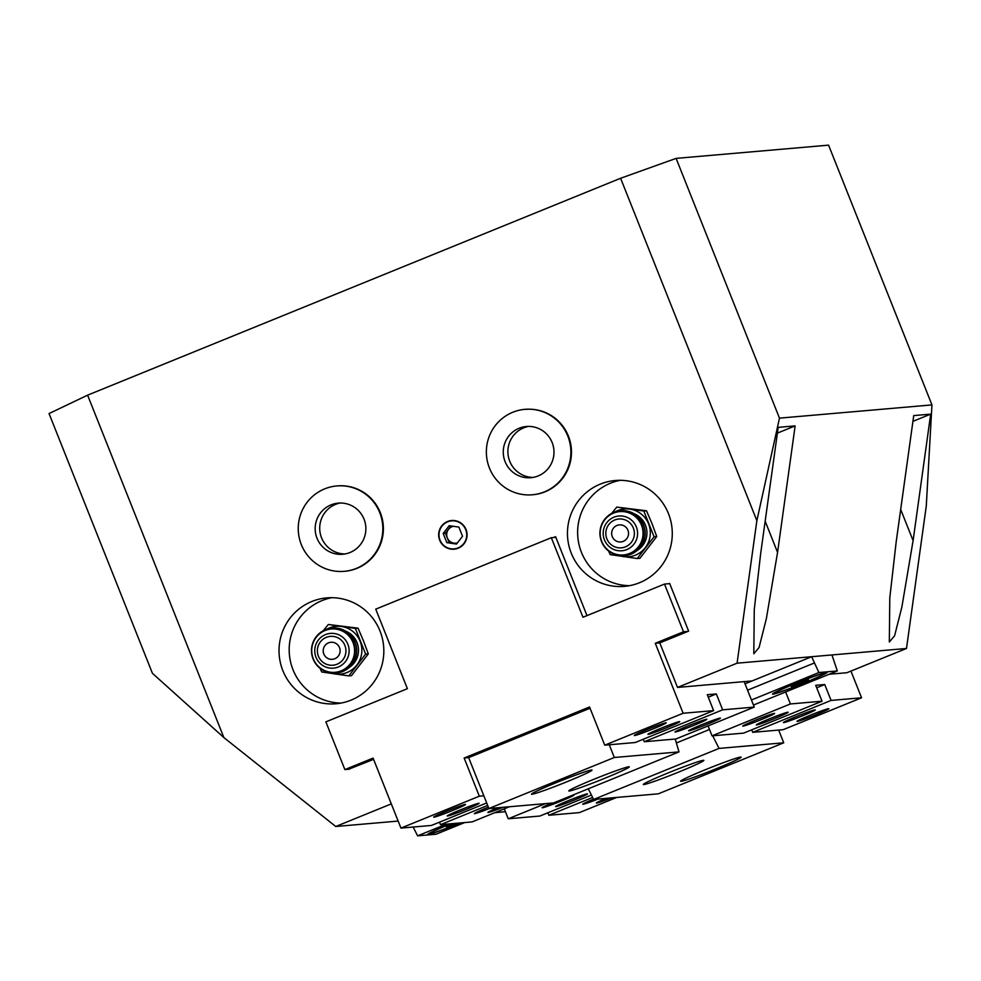 <?xml version="1.0" encoding="UTF-8"?>
<svg xmlns="http://www.w3.org/2000/svg" width="981" height="981" viewBox="0 0 981 981"><rect width="100%" height="100%" fill="white"/><g stroke="black" fill="none" stroke-linecap="round" stroke-linejoin="round"><path stroke-width="1.47" d="M931.95 404.908L828.577 145.151L676.105 158.382L779.478 418.139L931.95 404.908L926.285 505.963L906.493 648.478L737.074 663.181L677.503 687.423L752.047 680.949L744.15 681.636L754.279 707.093L675.897 738.987L644.272 741.734L643.278 739.245M779.478 418.139L756.866 520.666L737.074 663.181M930.675 414.129L913.103 540.629L901.87 607.031L894.598 635.786L889.326 641.991L889.792 597.834L896.156 542.101L913.728 415.601L930.675 414.129L912.931 421.352M795.137 425.889L778.191 427.36L760.631 553.86L754.266 609.593L753.8 653.763L759.061 647.546L766.333 618.79L777.565 552.401L795.137 425.889L777.393 433.112M398.151 821.072L335.76 826.493L223.864 737.565L152.423 673.309L49.05 413.565L87.603 395.159L620.605 178.26L676.105 158.382M505.411 811.692L494.767 812.697M829.129 674.266L846.922 672.721L906.493 648.478M586.994 615.602L555.589 536.681L553.529 537.514M391.309 803.893L335.76 826.493M439.696 540.224A14.396 14.2 -95 0 0 467.005 533.627A14.396 14.2 -95 0 0 451.616 520.519A14.396 14.2 -95 0 0 439.696 540.224M282.835 670.587A53.133 52.41 -95 0 0 336.017 703.757A53.133 52.41 -95 0 0 383.632 646.283A53.133 52.41 -95 0 0 326.832 597.883A53.133 52.41 -95 0 0 282.835 670.587M571.273 553.21A53.133 52.41 -95 0 0 624.468 586.368A53.133 52.41 -95 0 0 672.083 528.906A53.133 52.41 -95 0 0 615.283 480.506A53.133 52.41 -95 0 0 571.273 553.21M669.005 583.683L669.643 583.425L688.625 631.139L659.784 642.886L677.503 687.423M756.866 520.666L620.605 178.26M87.603 395.159L223.864 737.565M373.589 759.343L348.684 769.251M620.384 480.31A53.133 52.41 -95 0 0 581.439 552.328A53.133 52.41 -95 0 0 629.532 585.682M331.934 597.687A53.133 52.41 -95 0 0 293 669.716A53.133 52.41 -95 0 0 341.081 703.058M497.575 807.78A17.143 0.822 158.3 0 0 487.9 812.452A17.143 0.822 158.3 0 0 488.146 812.501A17.143 0.822 158.3 0 0 503.069 807.302M488.366 807.167A17.143 0.822 158.3 0 0 474.338 813.629A17.143 0.822 158.3 0 0 474.596 813.678A17.143 0.822 158.3 0 0 489.519 808.479M509.36 806.762L472.094 821.919L440.469 824.665L439.488 822.176M487.68 805.45L440.469 824.665M688.797 730.845A17.143 0.822 158.3 0 0 706.05 724.726A17.143 0.822 158.3 0 0 720.41 718.129A17.143 0.822 158.3 0 0 704.174 723.696A17.143 0.822 158.3 0 0 688.552 730.796A17.143 0.822 158.3 0 0 688.797 730.845M675.247 732.022A17.143 0.822 158.3 0 0 692.5 725.903A17.143 0.822 158.3 0 0 706.847 719.306A17.143 0.822 158.3 0 0 690.624 724.873A17.143 0.822 158.3 0 0 675.002 731.973A17.143 0.822 158.3 0 0 675.247 732.022M754.279 707.093L722.654 709.839L644.272 741.734M675.235 739.049L678.999 751.887L553.591 802.924L488.906 808.528L468.648 757.626L464.136 758.019L479.329 796.192L400.947 828.099L373.087 758.105L344.871 769.582L325.876 721.869L407.397 688.687L375.748 609.152L551.322 537.711L582.972 617.245L664.493 584.075L683.487 631.789L655.271 643.278L683.119 713.261L604.737 745.168L589.544 706.982L464.136 758.019M483.841 795.799L479.329 796.192M447.483 816.02A17.143 0.822 158.3 0 0 464.736 809.914A17.143 0.822 158.3 0 0 479.084 803.304A17.143 0.822 158.3 0 0 462.86 808.884A17.143 0.822 158.3 0 0 447.238 815.984A17.143 0.822 158.3 0 0 447.483 816.02M433.933 817.198A17.143 0.822 158.3 0 0 451.174 811.079A17.143 0.822 158.3 0 0 465.534 804.481A17.143 0.822 158.3 0 0 449.298 810.048A17.143 0.822 158.3 0 0 433.688 817.161A17.143 0.822 158.3 0 0 433.933 817.198M486.686 802.961L431.432 825.45L400.947 828.099M349.395 769.19L344.871 769.582M555.847 537.318L551.322 537.711M669.716 583.621L664.493 584.075M688 631.396L683.487 631.789M659.784 642.886L655.271 643.278M722.654 709.839L716.314 693.923L707.289 694.707L713.616 710.624L683.119 713.261M648.147 734.364A17.143 0.822 158.3 0 0 665.388 728.258A17.143 0.822 158.3 0 0 679.747 721.648A17.143 0.822 158.3 0 0 663.512 727.228A17.143 0.822 158.3 0 0 647.889 734.328A17.143 0.822 158.3 0 0 648.147 734.364M634.584 735.542A17.143 0.822 158.3 0 0 651.838 729.435A17.143 0.822 158.3 0 0 666.197 722.825A17.143 0.822 158.3 0 0 649.962 728.393A17.143 0.822 158.3 0 0 634.339 735.505A17.143 0.822 158.3 0 0 634.584 735.542M713.616 710.624L635.234 742.519L604.737 745.168M716.314 693.923L708.27 697.197M774.365 713.383A17.143 0.822 158.3 0 0 757.124 719.49A17.143 0.822 158.3 0 0 742.764 726.099A17.143 0.822 158.3 0 0 759 720.52A17.143 0.822 158.3 0 0 774.622 713.42A17.143 0.822 158.3 0 0 774.365 713.383M787.927 712.206A17.143 0.822 158.3 0 0 770.674 718.313A17.143 0.822 158.3 0 0 756.314 724.922A17.143 0.822 158.3 0 0 772.55 719.355A17.143 0.822 158.3 0 0 788.172 712.243A17.143 0.822 158.3 0 0 787.927 712.206M822.041 701.207L743.659 733.114L712.034 735.848L790.416 703.953L822.041 701.207L815.714 685.302L824.739 684.517L831.079 700.422L861.563 697.785L850.944 671.09M551.788 803.071A17.143 0.822 158.3 0 0 542.113 807.755A17.143 0.822 158.3 0 0 558.336 802.176A17.143 0.822 158.3 0 0 573.959 795.076A17.143 0.822 158.3 0 0 573.713 795.039A17.143 0.822 158.3 0 0 571.849 795.481M587.263 793.862A17.143 0.822 158.3 0 0 570.022 799.969A17.143 0.822 158.3 0 0 555.663 806.578A17.143 0.822 158.3 0 0 571.886 800.999A17.143 0.822 158.3 0 0 587.509 793.899A17.143 0.822 158.3 0 0 587.263 793.862M591.42 795.051L539.857 816.045L508.244 818.779L545.497 803.623M712.034 735.848L708.074 725.891L709.496 729.484L676.387 742.96M751.704 729.839L752.697 732.329L783.181 729.68L861.563 697.785M815.027 709.852A17.143 0.822 158.3 0 0 797.786 715.971A17.143 0.822 158.3 0 0 783.427 722.568A17.143 0.822 158.3 0 0 799.662 717.001A17.143 0.822 158.3 0 0 815.272 709.888A17.143 0.822 158.3 0 0 815.027 709.852M828.577 708.674A17.143 0.822 158.3 0 0 811.336 714.793A17.143 0.822 158.3 0 0 796.977 721.391A17.143 0.822 158.3 0 0 813.212 715.823A17.143 0.822 158.3 0 0 828.835 708.711A17.143 0.822 158.3 0 0 828.577 708.674M752.697 732.329L831.079 700.422M785.646 691.961L790.416 703.953M508.244 818.779L504.271 808.822M547.913 812.771L548.894 815.26L579.391 812.611L616.657 797.443M593.48 799.11A17.143 0.822 158.3 0 0 582.763 804.224A17.143 0.822 158.3 0 0 597.944 799.074M606 798.375A17.143 0.822 158.3 0 0 596.325 803.047A17.143 0.822 158.3 0 0 611.494 797.896M548.894 815.26L592.634 797.455M816.695 687.791L824.739 684.517M678.999 751.887L614.314 757.491L609.25 744.775M488.906 808.528L614.314 757.491M569.262 791.017A32.569 1.57 158.3 0 0 602.027 779.392A32.569 1.57 158.3 0 0 629.312 766.86A32.569 1.57 158.3 0 0 598.471 777.442A32.569 1.57 158.3 0 0 568.796 790.944A32.569 1.57 158.3 0 0 569.262 791.017M531.996 794.254A32.569 1.57 158.3 0 0 564.762 782.63A32.569 1.57 158.3 0 0 592.034 770.085A32.569 1.57 158.3 0 0 561.193 780.668A32.569 1.57 158.3 0 0 531.518 794.169A32.569 1.57 158.3 0 0 531.996 794.254M468.648 757.626L590.035 708.233M712.684 735.799L719.048 748.405L593.64 799.441L658.325 793.825L783.733 742.801L778.669 730.072M719.048 748.405L783.733 742.801M703.377 760.312A32.569 1.57 158.3 0 0 670.612 771.924A32.569 1.57 158.3 0 0 643.328 784.469A32.569 1.57 158.3 0 0 674.168 773.886A32.569 1.57 158.3 0 0 703.855 760.385A32.569 1.57 158.3 0 0 703.377 760.312M740.643 757.074A32.569 1.57 158.3 0 0 707.877 768.699A32.569 1.57 158.3 0 0 680.606 781.232A32.569 1.57 158.3 0 0 711.446 770.649A32.569 1.57 158.3 0 0 741.121 757.148A32.569 1.57 158.3 0 0 740.643 757.074M588.269 788.81L593.64 799.441M831.949 654.952L837.308 670.943L818.927 672.537L811.618 656.718L831.949 654.952M446.343 824.15L417.612 835.849L435.981 834.255L464.712 822.556M753.469 705.057L837.308 670.943M772.93 694.192A29.479 1.422 158.3 0 0 803.255 683.401A29.479 1.422 158.3 0 0 827.228 672.267A29.479 1.422 158.3 0 0 799.368 681.893A29.479 1.422 158.3 0 0 772.513 694.045A29.479 1.422 158.3 0 0 772.93 694.192M450.671 823.782A29.479 1.422 158.3 0 0 427.63 834.39A29.479 1.422 158.3 0 0 428.047 834.537A29.479 1.422 158.3 0 0 460.383 822.936M751.446 699.993L818.927 672.537M747.547 690.183L814.156 663.07M417.612 835.849L413.16 827.032M745.008 683.818L811.618 656.718M611.666 513.37L616.767 507.103L643.83 511.027L654.069 536.742L637.233 558.532L610.17 554.608L608.563 550.979M615.271 511.788A23.998 23.667 85 0 1 645.302 547.668A23.998 23.667 85 0 1 619.06 555.565M637.233 558.532L639.919 558.299L656.755 536.509L651.985 523.621L646.516 510.794L616.767 507.103M601.537 541.5A22.122 21.815 85 0 1 613.603 512.744A22.122 21.815 85 0 1 642.003 525.043A22.122 21.815 85 0 1 629.937 553.799A22.122 21.815 85 0 1 601.537 541.5M634.045 513.713A20.564 20.282 85 0 1 637.233 550.427M620.838 541.953A8.571 8.449 85 0 1 612.267 536.607A8.571 8.449 85 0 1 619.367 524.884A8.571 8.449 85 0 1 628.514 532.683A8.571 8.449 85 0 1 612.267 536.607A8.571 8.449 85 0 1 619.354 524.884M654.069 536.742L656.755 536.509M643.83 511.027L646.516 510.794M323.215 630.758L328.328 624.48L355.392 628.404L365.619 654.119L348.795 675.909L321.731 671.985L320.113 668.368M326.82 629.164A23.998 23.667 85 0 1 356.851 665.044A23.998 23.667 85 0 1 330.622 672.941M348.795 675.909L351.468 675.676L368.304 653.898L363.534 640.998L358.065 628.171L328.328 624.48M313.086 658.889A22.122 21.815 85 0 1 325.152 630.121A22.122 21.815 85 0 1 353.552 642.42A22.122 21.815 85 0 1 341.498 671.176A22.122 21.815 85 0 1 313.086 658.889M345.606 631.102A20.564 20.282 85 0 1 348.782 667.803M323.828 653.984A8.571 8.449 85 0 1 330.916 642.261A8.571 8.449 85 0 1 340.076 650.072A8.571 8.449 85 0 1 323.828 653.984M332.387 659.33A8.571 8.449 85 0 1 323.816 653.984A8.571 8.449 85 0 1 330.916 642.261M365.619 654.119L368.304 653.898M355.392 628.404L358.065 628.171M453.357 526.282A8.571 8.449 -95 0 0 453.945 543.143L456.876 543.572M451.101 525.951L445.46 533.259L449.114 542.444L453.945 543.143A8.571 8.449 -95 0 0 457.379 542.922M447.667 521.818A14.053 13.857 -95 0 0 444.319 545.914A14.053 13.857 -95 0 0 466.588 536.852A14.053 13.857 -95 0 0 447.667 521.818M462.529 536.264L458.875 527.079L449.212 525.681L443.191 533.456L446.846 542.64L456.521 544.05L462.529 536.264M449.114 542.444L446.846 542.64M445.46 533.259L443.191 533.456M774.818 693.432A27.419 1.324 158.3 0 0 802.409 683.634A27.419 1.324 158.3 0 0 825.377 673.076A27.419 1.324 158.3 0 0 799.405 681.991A27.419 1.324 158.3 0 0 774.414 693.359A27.419 1.324 158.3 0 0 774.818 693.432M801.526 683.083L808.552 679.956L806.922 680.103L791.25 686.479L801.526 683.083L801.207 682.261M451.015 823.746A27.419 1.324 158.3 0 0 429.531 833.703A27.419 1.324 158.3 0 0 460.04 822.961M453.945 823.488L446.367 826.824L447.998 826.689L457.109 823.218M524.921 409.408L525.485 409.359A42.845 42.257 85 0 1 545.019 491.812A42.845 42.257 85 0 1 532.904 494.731L532.34 494.78A42.845 42.257 85 0 1 486.527 455.748A42.845 42.257 85 0 1 569.728 442.186A42.845 42.257 85 0 1 532.34 494.78M538.128 475.957A25.714 25.359 85 0 1 503.363 454.289A25.714 25.359 85 0 1 553.284 446.147A25.714 25.359 85 0 1 538.128 475.957M533.1 477.404A25.714 25.359 85 0 1 528.673 426.392M336.802 485.951L337.378 485.902A42.845 42.257 85 0 1 356.9 568.367A42.845 42.257 85 0 1 344.785 571.285L344.221 571.334A42.845 42.257 85 0 1 298.408 532.303A42.845 42.257 85 0 1 336.802 485.951A42.845 42.257 85 0 1 356.336 568.416A42.845 42.257 85 0 1 344.221 571.334M350.009 552.511A25.714 25.359 85 0 1 315.257 530.844A25.714 25.359 85 0 1 365.165 522.701A25.714 25.359 85 0 1 350.009 552.511M344.981 553.958A25.714 25.359 85 0 1 340.554 502.934M900.693 509.458L913.103 540.629M765.168 521.218L777.565 552.401M641.488 525.191A21.741 21.435 -95 0 0 604.713 519.856A21.741 21.435 -95 0 0 618.619 554.805A21.741 21.435 -95 0 0 641.488 525.191M636.338 526.895A17.45 17.204 85 0 1 617.981 550.66A17.45 17.204 85 0 1 606.822 522.615A17.45 17.204 85 0 1 636.338 526.895M633.334 528.036A14.47 14.274 -95 0 0 608.845 524.479A14.47 14.274 -95 0 0 618.104 547.741A14.47 14.274 -95 0 0 633.334 528.036M353.037 642.58A21.741 21.435 -95 0 0 316.262 637.245A21.741 21.435 -95 0 0 330.168 672.181A21.741 21.435 -95 0 0 353.037 642.58M347.887 644.284A17.45 17.204 85 0 1 329.542 668.036A17.45 17.204 85 0 1 318.384 640.004A17.45 17.204 85 0 1 347.887 644.284M344.895 645.412A14.47 14.274 -95 0 0 320.407 641.856A14.47 14.274 -95 0 0 329.665 665.13A14.47 14.274 -95 0 0 344.895 645.412M524.038 733.641L524.528 734.892M555.786 720.716L556.288 721.967M557.22 720.14L557.711 721.391M588.968 707.215L589.471 708.466M642.825 543.253A22.624 22.624 0 0 0 621.12 510.623A22.624 22.624 0 0 0 603.707 545.73A22.624 22.624 0 0 0 642.825 543.253M354.374 660.642A22.624 22.624 0 0 0 332.682 627.999A22.624 22.624 0 0 0 315.269 663.107A22.624 22.624 0 0 0 354.374 660.642"/></g></svg>
